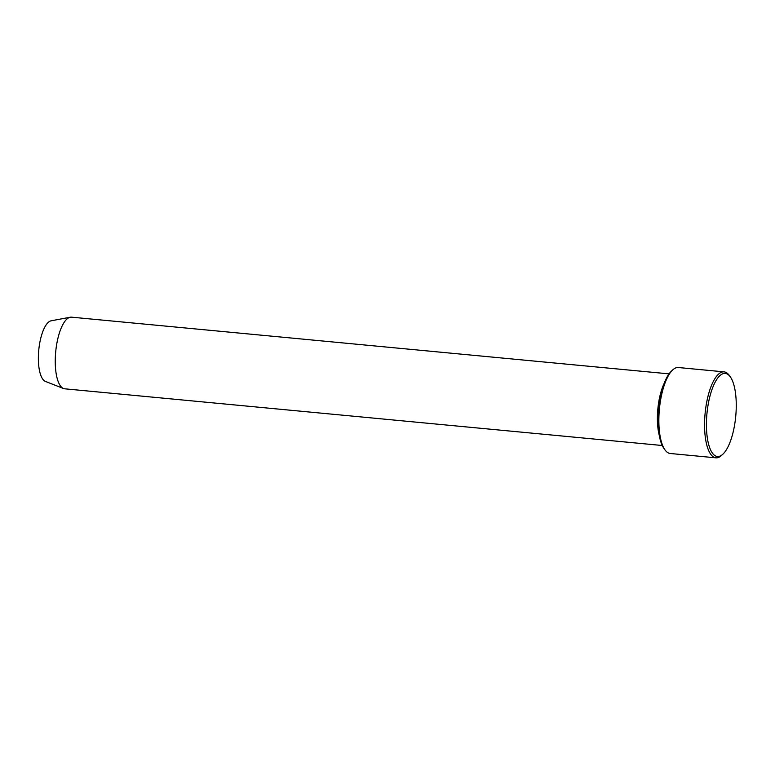 <?xml version="1.0" encoding="UTF-8"?>
<svg xmlns="http://www.w3.org/2000/svg" width="775" height="775" viewBox="0 0 775 775"><rect width="100%" height="100%" fill="white"/><g stroke="black" fill="none" stroke-linecap="round" stroke-linejoin="round"><path stroke-width="1.16" d="M715.916 457.831L670.21 453.491A43.177 14.957 -84.6 0 1 665.008 449.936L663.972 448.493A41.734 14.463 -84.6 0 1 658.033 418.49A41.734 14.463 -84.6 0 1 671.295 371.264L672.584 370.043A43.177 14.957 -84.6 0 1 678.377 367.524L724.073 371.864A43.177 14.957 95.4 0 0 705.105 413.433A43.177 14.957 95.4 0 0 715.916 457.831A43.177 14.957 95.4 0 0 721.699 455.312L722.988 454.092A41.734 14.463 95.4 0 0 736.25 406.865A41.734 14.463 95.4 0 0 730.312 376.863A41.734 14.463 95.4 0 0 706.945 413.608A41.734 14.463 95.4 0 0 722.988 454.092M669.058 373.87L71.513 317.169A35.979 12.468 95.4 0 0 70.273 317.227L51.131 320.811A30.583 10.598 95.4 0 0 38.75 350.203A30.583 10.598 95.4 0 0 45.376 381.397L63.502 388.517A35.979 12.468 95.4 0 0 64.712 388.808L662.257 445.509M70.273 317.227A35.979 12.468 95.4 0 0 55.703 351.811A35.979 12.468 95.4 0 0 63.502 388.517M664.165 383.363A35.979 12.468 95.4 0 0 659.244 435.259M665.008 449.936A43.177 14.957 -84.6 0 1 658.866 418.897A43.177 14.957 -84.6 0 1 672.584 370.043M730.312 376.863L729.285 375.42A43.177 14.957 95.4 0 0 724.073 371.864"/></g></svg>
